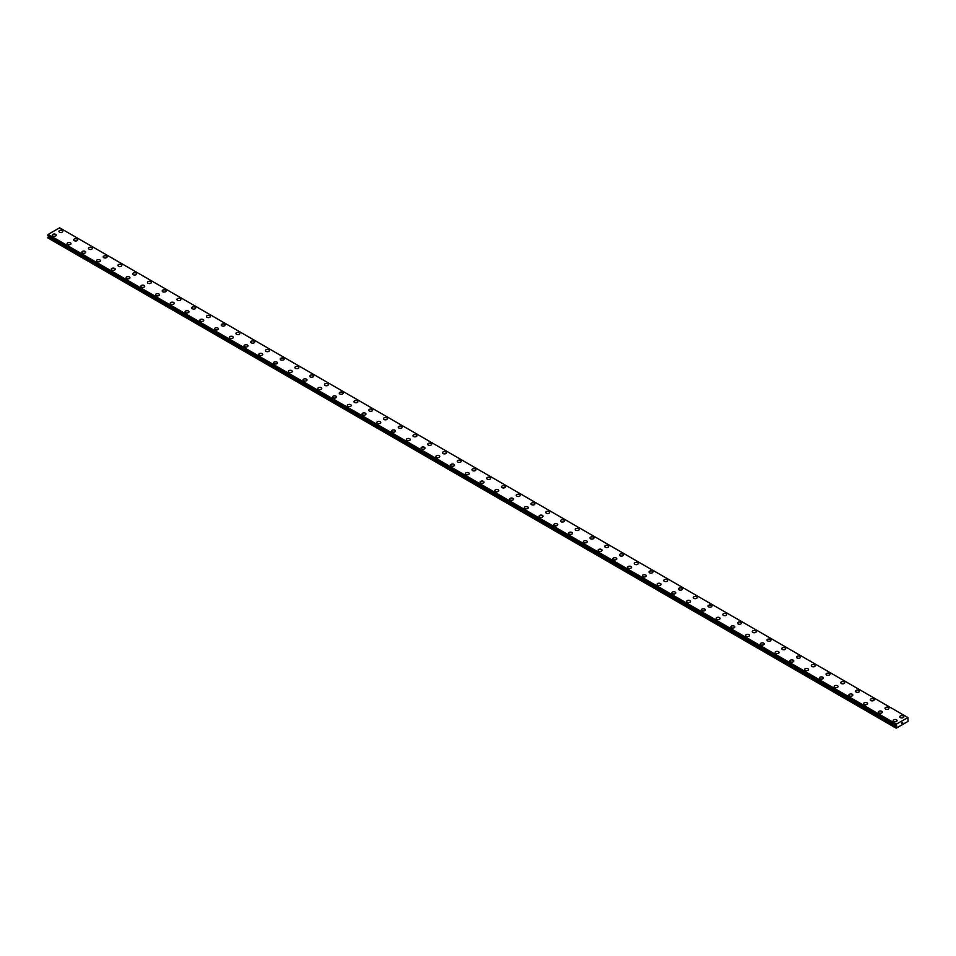 <?xml version="1.0" encoding="UTF-8"?>
<svg xmlns="http://www.w3.org/2000/svg" width="956" height="956" viewBox="0 0 956 956"><rect width="100%" height="100%" fill="white"/><g stroke="black" fill="none" stroke-linecap="round" stroke-linejoin="round"><path stroke-width="1.43" d="M58.937 231.328A1.96 1.123 180 0 1 60.144 230.288A1.96 1.123 180 0 1 62.271 230.527A1.96 1.123 180 0 1 62.845 231.328A1.96 1.123 180 0 1 61.638 232.368A1.96 1.123 180 0 1 59.511 232.129A1.96 1.123 180 0 1 58.937 231.328A1.96 1.123 180 0 1 60.144 230.288A1.96 1.123 180 0 1 62.271 230.527A1.96 1.123 180 0 1 62.845 231.328M73.684 239.848A1.96 1.123 180 0 1 74.891 238.797A1.96 1.123 180 0 1 77.03 239.048A1.96 1.123 180 0 1 77.603 239.848A1.96 1.123 180 0 1 76.396 240.888A1.96 1.123 180 0 1 74.257 240.637A1.96 1.123 180 0 1 73.684 239.848A1.96 1.123 180 0 1 74.891 238.809A1.96 1.123 180 0 1 77.03 239.048A1.96 1.123 180 0 1 77.603 239.848M88.442 248.357A1.96 1.123 180 0 1 89.649 247.317A1.96 1.123 180 0 1 91.776 247.556A1.96 1.123 180 0 1 92.35 248.369A1.96 1.123 180 0 1 91.143 249.408A1.96 1.123 180 0 1 89.016 249.157A1.96 1.123 180 0 1 88.442 248.357A1.96 1.123 180 0 1 89.649 247.317A1.96 1.123 180 0 1 91.776 247.568A1.96 1.123 180 0 1 92.35 248.357M103.188 256.877A1.96 1.123 180 0 1 104.395 255.838A1.96 1.123 180 0 1 106.534 256.077A1.96 1.123 180 0 1 107.108 256.877A1.96 1.123 180 0 1 105.901 257.917A1.96 1.123 180 0 1 103.762 257.678A1.96 1.123 180 0 1 103.188 256.877A1.96 1.123 180 0 1 104.395 255.838A1.96 1.123 180 0 1 106.534 256.077A1.96 1.123 180 0 1 107.108 256.877M117.947 265.398A1.96 1.123 180 0 1 119.153 264.346A1.96 1.123 180 0 1 121.281 264.597A1.96 1.123 180 0 1 121.854 265.398A1.96 1.123 180 0 1 120.647 266.437A1.96 1.123 180 0 1 118.52 266.186A1.96 1.123 180 0 1 117.947 265.398A1.96 1.123 180 0 1 119.153 264.358A1.96 1.123 180 0 1 121.281 264.597A1.96 1.123 180 0 1 121.854 265.398M132.693 273.906A1.96 1.123 180 0 1 133.9 272.866A1.96 1.123 180 0 1 136.039 273.117A1.96 1.123 180 0 1 136.612 273.918A1.96 1.123 180 0 1 135.405 274.958A1.96 1.123 180 0 1 133.266 274.707A1.96 1.123 180 0 1 132.693 273.906A1.96 1.123 180 0 1 133.9 272.866A1.96 1.123 180 0 1 136.039 273.117A1.96 1.123 180 0 1 136.612 273.906M150.785 281.638A1.96 1.123 180 0 1 151.359 282.426A1.96 1.123 180 0 1 150.152 283.466A1.96 1.123 180 0 1 148.025 283.227A1.96 1.123 180 0 1 147.451 282.426A1.96 1.123 180 0 1 148.658 281.387A1.96 1.123 180 0 1 150.785 281.638M147.451 282.426A1.96 1.123 180 0 1 148.658 281.387A1.96 1.123 180 0 1 150.785 281.626A1.96 1.123 180 0 1 151.359 282.426M162.197 290.947A1.96 1.123 180 0 1 163.404 289.895A1.96 1.123 180 0 1 165.543 290.146A1.96 1.123 180 0 1 166.105 290.947A1.96 1.123 180 0 1 164.898 291.986A1.96 1.123 180 0 1 162.771 291.747A1.96 1.123 180 0 1 162.197 290.947A1.96 1.123 180 0 1 163.404 289.907A1.96 1.123 180 0 1 165.543 290.146A1.96 1.123 180 0 1 166.105 290.947M176.956 299.455A1.96 1.123 180 0 1 178.163 298.415A1.96 1.123 180 0 1 180.29 298.666A1.96 1.123 180 0 1 180.863 299.467A1.96 1.123 180 0 1 179.656 300.507A1.96 1.123 180 0 1 177.529 300.256A1.96 1.123 180 0 1 176.956 299.455A1.96 1.123 180 0 1 178.163 298.427A1.96 1.123 180 0 1 180.29 298.666A1.96 1.123 180 0 1 180.863 299.455M191.702 307.987A1.96 1.123 180 0 1 192.909 306.936A1.96 1.123 180 0 1 195.036 307.187A1.96 1.123 180 0 1 195.61 307.987M195.036 307.175A1.96 1.123 180 0 1 195.61 307.975A1.96 1.123 180 0 1 194.403 309.015A1.96 1.123 180 0 1 192.276 308.776A1.96 1.123 180 0 1 191.702 307.975A1.96 1.123 180 0 1 192.909 306.936A1.96 1.123 180 0 1 195.036 307.175M206.46 316.496A1.96 1.123 180 0 1 207.667 315.456A1.96 1.123 180 0 1 209.794 315.695A1.96 1.123 180 0 1 210.368 316.496A1.96 1.123 180 0 1 209.161 317.535A1.96 1.123 180 0 1 207.022 317.296A1.96 1.123 180 0 1 206.46 316.496A1.96 1.123 180 0 1 207.667 315.456A1.96 1.123 180 0 1 209.794 315.695A1.96 1.123 180 0 1 210.368 316.496M221.206 325.016A1.96 1.123 180 0 1 222.413 323.965A1.96 1.123 180 0 1 224.541 324.215A1.96 1.123 180 0 1 225.114 325.016A1.96 1.123 180 0 1 223.907 326.056A1.96 1.123 180 0 1 221.78 325.805A1.96 1.123 180 0 1 221.206 325.016A1.96 1.123 180 0 1 222.413 323.976A1.96 1.123 180 0 1 224.541 324.215A1.96 1.123 180 0 1 225.114 325.016M235.953 333.525A1.96 1.123 180 0 1 237.16 332.485A1.96 1.123 180 0 1 239.299 332.736A1.96 1.123 180 0 1 239.872 333.536A1.96 1.123 180 0 1 238.665 334.576A1.96 1.123 180 0 1 236.526 334.325A1.96 1.123 180 0 1 235.953 333.525A1.96 1.123 180 0 1 237.16 332.485A1.96 1.123 180 0 1 239.299 332.736A1.96 1.123 180 0 1 239.872 333.525M250.711 342.045A1.96 1.123 180 0 1 251.918 341.005A1.96 1.123 180 0 1 254.045 341.244A1.96 1.123 180 0 1 254.619 342.045A1.96 1.123 180 0 1 253.412 343.085A1.96 1.123 180 0 1 251.285 342.846A1.96 1.123 180 0 1 250.711 342.045A1.96 1.123 180 0 1 251.918 341.005A1.96 1.123 180 0 1 254.045 341.256A1.96 1.123 180 0 1 254.619 342.045M265.457 350.565A1.96 1.123 180 0 1 266.664 349.514A1.96 1.123 180 0 1 268.803 349.765A1.96 1.123 180 0 1 269.377 350.565A1.96 1.123 180 0 1 268.17 351.605A1.96 1.123 180 0 1 266.031 351.366A1.96 1.123 180 0 1 265.457 350.565A1.96 1.123 180 0 1 266.664 349.526A1.96 1.123 180 0 1 268.803 349.765A1.96 1.123 180 0 1 269.377 350.565M280.216 359.074A1.96 1.123 180 0 1 281.423 358.034A1.96 1.123 180 0 1 283.55 358.285A1.96 1.123 180 0 1 284.123 359.086A1.96 1.123 180 0 1 282.916 360.125A1.96 1.123 180 0 1 280.789 359.874A1.96 1.123 180 0 1 280.216 359.074A1.96 1.123 180 0 1 281.423 358.046A1.96 1.123 180 0 1 283.55 358.285A1.96 1.123 180 0 1 284.123 359.074M294.962 367.594A1.96 1.123 180 0 1 296.169 366.554A1.96 1.123 180 0 1 298.308 366.793A1.96 1.123 180 0 1 298.881 367.606A1.96 1.123 180 0 1 297.675 368.634A1.96 1.123 180 0 1 295.535 368.395A1.96 1.123 180 0 1 294.962 367.594A1.96 1.123 180 0 1 296.169 366.554A1.96 1.123 180 0 1 298.308 366.805A1.96 1.123 180 0 1 298.881 367.594M309.72 376.114A1.96 1.123 180 0 1 310.927 375.075A1.96 1.123 180 0 1 313.054 375.314A1.96 1.123 180 0 1 313.628 376.114A1.96 1.123 180 0 1 312.421 377.154A1.96 1.123 180 0 1 310.294 376.915A1.96 1.123 180 0 1 309.72 376.114A1.96 1.123 180 0 1 310.927 375.075A1.96 1.123 180 0 1 313.054 375.314A1.96 1.123 180 0 1 313.628 376.114M324.466 384.635A1.96 1.123 180 0 1 325.673 383.583A1.96 1.123 180 0 1 327.812 383.834A1.96 1.123 180 0 1 328.386 384.635A1.96 1.123 180 0 1 327.179 385.674A1.96 1.123 180 0 1 325.04 385.423A1.96 1.123 180 0 1 324.466 384.635A1.96 1.123 180 0 1 325.673 383.595A1.96 1.123 180 0 1 327.812 383.834A1.96 1.123 180 0 1 328.386 384.635M342.559 392.354A1.96 1.123 180 0 1 343.132 393.155A1.96 1.123 180 0 1 341.925 394.195A1.96 1.123 180 0 1 339.798 393.944A1.96 1.123 180 0 1 339.225 393.143A1.96 1.123 180 0 1 340.432 392.103A1.96 1.123 180 0 1 342.559 392.354M339.225 393.143A1.96 1.123 180 0 1 340.432 392.103A1.96 1.123 180 0 1 342.559 392.342A1.96 1.123 180 0 1 343.132 393.143M353.971 401.663A1.96 1.123 180 0 1 355.178 400.624A1.96 1.123 180 0 1 357.317 400.863A1.96 1.123 180 0 1 357.879 401.663A1.96 1.123 180 0 1 356.672 402.703A1.96 1.123 180 0 1 354.545 402.464A1.96 1.123 180 0 1 353.971 401.663A1.96 1.123 180 0 1 355.178 400.624A1.96 1.123 180 0 1 357.317 400.875A1.96 1.123 180 0 1 357.879 401.663M368.729 410.184A1.96 1.123 180 0 1 369.936 409.132A1.96 1.123 180 0 1 372.063 409.383A1.96 1.123 180 0 1 372.637 410.184A1.96 1.123 180 0 1 371.43 411.223A1.96 1.123 180 0 1 369.303 410.984A1.96 1.123 180 0 1 368.729 410.184A1.96 1.123 180 0 1 369.936 409.144A1.96 1.123 180 0 1 372.063 409.383A1.96 1.123 180 0 1 372.637 410.184M383.476 418.704A1.96 1.123 180 0 1 384.682 417.653A1.96 1.123 180 0 1 386.81 417.903A1.96 1.123 180 0 1 387.383 418.704M386.81 417.903A1.96 1.123 180 0 1 387.383 418.692A1.96 1.123 180 0 1 386.176 419.744A1.96 1.123 180 0 1 384.049 419.493A1.96 1.123 180 0 1 383.476 418.692A1.96 1.123 180 0 1 384.682 417.653A1.96 1.123 180 0 1 386.81 417.903M398.234 427.213A1.96 1.123 180 0 1 399.441 426.173A1.96 1.123 180 0 1 401.568 426.412A1.96 1.123 180 0 1 402.141 427.213A1.96 1.123 180 0 1 400.934 428.252A1.96 1.123 180 0 1 398.795 428.013A1.96 1.123 180 0 1 398.234 427.213A1.96 1.123 180 0 1 399.441 426.173A1.96 1.123 180 0 1 401.568 426.424A1.96 1.123 180 0 1 402.141 427.213M412.98 435.733A1.96 1.123 180 0 1 414.187 434.693A1.96 1.123 180 0 1 416.314 434.932A1.96 1.123 180 0 1 416.888 435.733A1.96 1.123 180 0 1 415.681 436.773A1.96 1.123 180 0 1 413.554 436.534A1.96 1.123 180 0 1 412.98 435.733A1.96 1.123 180 0 1 414.187 434.693A1.96 1.123 180 0 1 416.314 434.932A1.96 1.123 180 0 1 416.888 435.733M427.726 444.253A1.96 1.123 180 0 1 428.945 443.202A1.96 1.123 180 0 1 431.072 443.453A1.96 1.123 180 0 1 431.646 444.253A1.96 1.123 180 0 1 430.439 445.293A1.96 1.123 180 0 1 428.3 445.042A1.96 1.123 180 0 1 427.726 444.253A1.96 1.123 180 0 1 428.945 443.214A1.96 1.123 180 0 1 431.072 443.453A1.96 1.123 180 0 1 431.646 444.253M442.485 452.762A1.96 1.123 180 0 1 443.692 451.722A1.96 1.123 180 0 1 445.819 451.961A1.96 1.123 180 0 1 446.392 452.774A1.96 1.123 180 0 1 445.185 453.813A1.96 1.123 180 0 1 443.058 453.562A1.96 1.123 180 0 1 442.485 452.762A1.96 1.123 180 0 1 443.692 451.722A1.96 1.123 180 0 1 445.819 451.973A1.96 1.123 180 0 1 446.392 452.762M457.231 461.282A1.96 1.123 180 0 1 458.438 460.242A1.96 1.123 180 0 1 460.577 460.481A1.96 1.123 180 0 1 461.151 461.282A1.96 1.123 180 0 1 459.944 462.322A1.96 1.123 180 0 1 457.805 462.083A1.96 1.123 180 0 1 457.231 461.282A1.96 1.123 180 0 1 458.438 460.242A1.96 1.123 180 0 1 460.577 460.493A1.96 1.123 180 0 1 461.151 461.282M471.989 469.802A1.96 1.123 180 0 1 473.196 468.751A1.96 1.123 180 0 1 475.323 469.002A1.96 1.123 180 0 1 475.897 469.802A1.96 1.123 180 0 1 474.69 470.842A1.96 1.123 180 0 1 472.563 470.603A1.96 1.123 180 0 1 471.989 469.802A1.96 1.123 180 0 1 473.196 468.763A1.96 1.123 180 0 1 475.323 469.002A1.96 1.123 180 0 1 475.897 469.802M486.735 478.311A1.96 1.123 180 0 1 487.942 477.271A1.96 1.123 180 0 1 490.081 477.522A1.96 1.123 180 0 1 490.655 478.323A1.96 1.123 180 0 1 489.448 479.362A1.96 1.123 180 0 1 487.309 479.111A1.96 1.123 180 0 1 486.735 478.311A1.96 1.123 180 0 1 487.942 477.271A1.96 1.123 180 0 1 490.081 477.522A1.96 1.123 180 0 1 490.655 478.311M504.828 486.042A1.96 1.123 180 0 1 505.401 486.831A1.96 1.123 180 0 1 504.194 487.871A1.96 1.123 180 0 1 502.067 487.632A1.96 1.123 180 0 1 501.494 486.831A1.96 1.123 180 0 1 502.701 485.791A1.96 1.123 180 0 1 504.828 486.042M501.494 486.831A1.96 1.123 180 0 1 502.701 485.791A1.96 1.123 180 0 1 504.828 486.03A1.96 1.123 180 0 1 505.401 486.831M516.24 495.351A1.96 1.123 180 0 1 517.447 494.312A1.96 1.123 180 0 1 519.586 494.551A1.96 1.123 180 0 1 520.16 495.351A1.96 1.123 180 0 1 518.953 496.391A1.96 1.123 180 0 1 516.814 496.152A1.96 1.123 180 0 1 516.24 495.351A1.96 1.123 180 0 1 517.447 494.312A1.96 1.123 180 0 1 519.586 494.551A1.96 1.123 180 0 1 520.16 495.351M530.998 503.872A1.96 1.123 180 0 1 532.205 502.82A1.96 1.123 180 0 1 534.332 503.071A1.96 1.123 180 0 1 534.906 503.872A1.96 1.123 180 0 1 533.699 504.911A1.96 1.123 180 0 1 531.572 504.66A1.96 1.123 180 0 1 530.998 503.872A1.96 1.123 180 0 1 532.205 502.832A1.96 1.123 180 0 1 534.332 503.071A1.96 1.123 180 0 1 534.906 503.872M545.745 512.392A1.96 1.123 180 0 1 546.952 511.341A1.96 1.123 180 0 1 549.091 511.591A1.96 1.123 180 0 1 549.664 512.392M549.091 511.58A1.96 1.123 180 0 1 549.664 512.38A1.96 1.123 180 0 1 548.445 513.432A1.96 1.123 180 0 1 546.318 513.181A1.96 1.123 180 0 1 545.745 512.38A1.96 1.123 180 0 1 546.952 511.341A1.96 1.123 180 0 1 549.091 511.58M560.503 520.9A1.96 1.123 180 0 1 561.71 519.861A1.96 1.123 180 0 1 563.837 520.1A1.96 1.123 180 0 1 564.41 520.9A1.96 1.123 180 0 1 563.204 521.94A1.96 1.123 180 0 1 561.076 521.701A1.96 1.123 180 0 1 560.503 520.9A1.96 1.123 180 0 1 561.71 519.861A1.96 1.123 180 0 1 563.837 520.1A1.96 1.123 180 0 1 564.41 520.9M575.249 529.421A1.96 1.123 180 0 1 576.456 528.369A1.96 1.123 180 0 1 578.583 528.62A1.96 1.123 180 0 1 579.157 529.421A1.96 1.123 180 0 1 577.95 530.461A1.96 1.123 180 0 1 575.823 530.21A1.96 1.123 180 0 1 575.249 529.421A1.96 1.123 180 0 1 576.456 528.381A1.96 1.123 180 0 1 578.583 528.62A1.96 1.123 180 0 1 579.157 529.421M590.007 537.929A1.96 1.123 180 0 1 591.214 536.89A1.96 1.123 180 0 1 593.341 537.141A1.96 1.123 180 0 1 593.915 537.941A1.96 1.123 180 0 1 592.708 538.981A1.96 1.123 180 0 1 590.569 538.73A1.96 1.123 180 0 1 590.007 537.929A1.96 1.123 180 0 1 591.214 536.89A1.96 1.123 180 0 1 593.341 537.141A1.96 1.123 180 0 1 593.915 537.929M604.754 546.45A1.96 1.123 180 0 1 605.961 545.41A1.96 1.123 180 0 1 608.088 545.649A1.96 1.123 180 0 1 608.661 546.45A1.96 1.123 180 0 1 607.454 547.489A1.96 1.123 180 0 1 605.327 547.25A1.96 1.123 180 0 1 604.754 546.45A1.96 1.123 180 0 1 605.961 545.41A1.96 1.123 180 0 1 608.088 545.661A1.96 1.123 180 0 1 608.661 546.45M619.5 554.97A1.96 1.123 180 0 1 620.719 553.918A1.96 1.123 180 0 1 622.846 554.169A1.96 1.123 180 0 1 623.42 554.97A1.96 1.123 180 0 1 622.213 556.01A1.96 1.123 180 0 1 620.074 555.771A1.96 1.123 180 0 1 619.5 554.97A1.96 1.123 180 0 1 620.719 553.93A1.96 1.123 180 0 1 622.846 554.169A1.96 1.123 180 0 1 623.42 554.97M634.258 563.478A1.96 1.123 180 0 1 635.465 562.439A1.96 1.123 180 0 1 637.592 562.69A1.96 1.123 180 0 1 638.166 563.49A1.96 1.123 180 0 1 636.959 564.53A1.96 1.123 180 0 1 634.832 564.279A1.96 1.123 180 0 1 634.258 563.478A1.96 1.123 180 0 1 635.465 562.451A1.96 1.123 180 0 1 637.592 562.69A1.96 1.123 180 0 1 638.166 563.478M649.005 571.999A1.96 1.123 180 0 1 650.211 570.959A1.96 1.123 180 0 1 652.351 571.198A1.96 1.123 180 0 1 652.924 572.011A1.96 1.123 180 0 1 651.717 573.05A1.96 1.123 180 0 1 649.578 572.799A1.96 1.123 180 0 1 649.005 571.999A1.96 1.123 180 0 1 650.211 570.959A1.96 1.123 180 0 1 652.351 571.21A1.96 1.123 180 0 1 652.924 571.999M663.763 580.519A1.96 1.123 180 0 1 664.97 579.479A1.96 1.123 180 0 1 667.097 579.718A1.96 1.123 180 0 1 667.67 580.519A1.96 1.123 180 0 1 666.463 581.559A1.96 1.123 180 0 1 664.336 581.32A1.96 1.123 180 0 1 663.763 580.519A1.96 1.123 180 0 1 664.97 579.479A1.96 1.123 180 0 1 667.097 579.718A1.96 1.123 180 0 1 667.67 580.519M678.509 589.039A1.96 1.123 180 0 1 679.716 587.988A1.96 1.123 180 0 1 681.855 588.239A1.96 1.123 180 0 1 682.429 589.039A1.96 1.123 180 0 1 681.222 590.079A1.96 1.123 180 0 1 679.083 589.828A1.96 1.123 180 0 1 678.509 589.039A1.96 1.123 180 0 1 679.716 588A1.96 1.123 180 0 1 681.855 588.239A1.96 1.123 180 0 1 682.429 589.039M693.267 597.548A1.96 1.123 180 0 1 694.474 596.508A1.96 1.123 180 0 1 696.601 596.759A1.96 1.123 180 0 1 697.175 597.56A1.96 1.123 180 0 1 695.968 598.599A1.96 1.123 180 0 1 693.841 598.348A1.96 1.123 180 0 1 693.267 597.548A1.96 1.123 180 0 1 694.474 596.508A1.96 1.123 180 0 1 696.601 596.759A1.96 1.123 180 0 1 697.175 597.548M708.014 606.068A1.96 1.123 180 0 1 709.221 605.029A1.96 1.123 180 0 1 711.36 605.268A1.96 1.123 180 0 1 711.933 606.068A1.96 1.123 180 0 1 710.726 607.108A1.96 1.123 180 0 1 708.587 606.869A1.96 1.123 180 0 1 708.014 606.068A1.96 1.123 180 0 1 709.221 605.029A1.96 1.123 180 0 1 711.36 605.279A1.96 1.123 180 0 1 711.933 606.068M722.772 614.588A1.96 1.123 180 0 1 723.979 613.537A1.96 1.123 180 0 1 726.106 613.788A1.96 1.123 180 0 1 726.68 614.588A1.96 1.123 180 0 1 725.473 615.628A1.96 1.123 180 0 1 723.345 615.389A1.96 1.123 180 0 1 722.772 614.588A1.96 1.123 180 0 1 723.979 613.549A1.96 1.123 180 0 1 726.106 613.788A1.96 1.123 180 0 1 726.68 614.588M737.518 623.109A1.96 1.123 180 0 1 738.725 622.069A1.96 1.123 180 0 1 740.864 622.308A1.96 1.123 180 0 1 741.438 623.109M740.864 622.308A1.96 1.123 180 0 1 741.438 623.097A1.96 1.123 180 0 1 740.219 624.149A1.96 1.123 180 0 1 738.092 623.898A1.96 1.123 180 0 1 737.518 623.097A1.96 1.123 180 0 1 738.725 622.057A1.96 1.123 180 0 1 740.864 622.308M752.276 631.617A1.96 1.123 180 0 1 753.483 630.578A1.96 1.123 180 0 1 755.61 630.817A1.96 1.123 180 0 1 756.184 631.629A1.96 1.123 180 0 1 754.977 632.657A1.96 1.123 180 0 1 752.85 632.418A1.96 1.123 180 0 1 752.276 631.617A1.96 1.123 180 0 1 753.483 630.578A1.96 1.123 180 0 1 755.61 630.829A1.96 1.123 180 0 1 756.184 631.617M767.023 640.138A1.96 1.123 180 0 1 768.23 639.098A1.96 1.123 180 0 1 770.357 639.337A1.96 1.123 180 0 1 770.93 640.138A1.96 1.123 180 0 1 769.723 641.177A1.96 1.123 180 0 1 767.596 640.938A1.96 1.123 180 0 1 767.023 640.138A1.96 1.123 180 0 1 768.23 639.098A1.96 1.123 180 0 1 770.357 639.337A1.96 1.123 180 0 1 770.93 640.138M781.781 648.658A1.96 1.123 180 0 1 782.988 647.606A1.96 1.123 180 0 1 785.115 647.857A1.96 1.123 180 0 1 785.689 648.658A1.96 1.123 180 0 1 784.482 649.698A1.96 1.123 180 0 1 782.343 649.447A1.96 1.123 180 0 1 781.781 648.658A1.96 1.123 180 0 1 782.988 647.618A1.96 1.123 180 0 1 785.115 647.857A1.96 1.123 180 0 1 785.689 648.658M796.527 657.166A1.96 1.123 180 0 1 797.734 656.127A1.96 1.123 180 0 1 799.861 656.366A1.96 1.123 180 0 1 800.435 657.178A1.96 1.123 180 0 1 799.228 658.218A1.96 1.123 180 0 1 797.101 657.967A1.96 1.123 180 0 1 796.527 657.166A1.96 1.123 180 0 1 797.734 656.127A1.96 1.123 180 0 1 799.861 656.378A1.96 1.123 180 0 1 800.435 657.166M811.274 665.687A1.96 1.123 180 0 1 812.492 664.647A1.96 1.123 180 0 1 814.62 664.886A1.96 1.123 180 0 1 815.193 665.687A1.96 1.123 180 0 1 813.986 666.726A1.96 1.123 180 0 1 811.847 666.487A1.96 1.123 180 0 1 811.274 665.687A1.96 1.123 180 0 1 812.492 664.647A1.96 1.123 180 0 1 814.62 664.898A1.96 1.123 180 0 1 815.193 665.687M826.032 674.207A1.96 1.123 180 0 1 827.239 673.155A1.96 1.123 180 0 1 829.366 673.406A1.96 1.123 180 0 1 829.939 674.207A1.96 1.123 180 0 1 828.733 675.247A1.96 1.123 180 0 1 826.605 675.008A1.96 1.123 180 0 1 826.032 674.207A1.96 1.123 180 0 1 827.239 673.167A1.96 1.123 180 0 1 829.366 673.406A1.96 1.123 180 0 1 829.939 674.207M840.778 682.715A1.96 1.123 180 0 1 841.985 681.676A1.96 1.123 180 0 1 844.124 681.927A1.96 1.123 180 0 1 844.698 682.727A1.96 1.123 180 0 1 843.491 683.767A1.96 1.123 180 0 1 841.352 683.516A1.96 1.123 180 0 1 840.778 682.715A1.96 1.123 180 0 1 841.985 681.676A1.96 1.123 180 0 1 844.124 681.927A1.96 1.123 180 0 1 844.698 682.715M858.87 690.447A1.96 1.123 180 0 1 859.444 691.248A1.96 1.123 180 0 1 858.237 692.275A1.96 1.123 180 0 1 856.11 692.036A1.96 1.123 180 0 1 855.536 691.236A1.96 1.123 180 0 1 856.743 690.196A1.96 1.123 180 0 1 858.87 690.447M855.536 691.236A1.96 1.123 180 0 1 856.743 690.196A1.96 1.123 180 0 1 858.87 690.435A1.96 1.123 180 0 1 859.444 691.236M870.283 699.756A1.96 1.123 180 0 1 871.49 698.717A1.96 1.123 180 0 1 873.629 698.956A1.96 1.123 180 0 1 874.202 699.756A1.96 1.123 180 0 1 872.995 700.796A1.96 1.123 180 0 1 870.856 700.557A1.96 1.123 180 0 1 870.283 699.756A1.96 1.123 180 0 1 871.49 698.717A1.96 1.123 180 0 1 873.629 698.956A1.96 1.123 180 0 1 874.202 699.756M885.041 708.277A1.96 1.123 180 0 1 886.248 707.225A1.96 1.123 180 0 1 888.375 707.476A1.96 1.123 180 0 1 888.949 708.277A1.96 1.123 180 0 1 887.742 709.316A1.96 1.123 180 0 1 885.615 709.065A1.96 1.123 180 0 1 885.041 708.277A1.96 1.123 180 0 1 886.248 707.237A1.96 1.123 180 0 1 888.375 707.476A1.96 1.123 180 0 1 888.949 708.277M899.787 716.797A1.96 1.123 180 0 1 900.994 715.745A1.96 1.123 180 0 1 903.133 715.996A1.96 1.123 180 0 1 903.707 716.797M903.133 715.984A1.96 1.123 180 0 1 903.707 716.785A1.96 1.123 180 0 1 902.5 717.837A1.96 1.123 180 0 1 900.361 717.586A1.96 1.123 180 0 1 899.787 716.785A1.96 1.123 180 0 1 900.994 715.745A1.96 1.123 180 0 1 903.133 715.984M52.293 235.164A1.96 1.123 180 0 1 53.5 234.112A1.96 1.123 180 0 1 55.639 234.363A1.96 1.123 180 0 1 56.213 235.164A1.96 1.123 180 0 1 55.006 236.204A1.96 1.123 180 0 1 52.867 235.953A1.96 1.123 180 0 1 52.293 235.164A1.96 1.123 180 0 1 53.5 234.124A1.96 1.123 180 0 1 55.639 234.363A1.96 1.123 180 0 1 56.213 235.164M67.051 243.672A1.96 1.123 180 0 1 68.258 242.633A1.96 1.123 180 0 1 70.386 242.872A1.96 1.123 180 0 1 70.959 243.684A1.96 1.123 180 0 1 69.752 244.724A1.96 1.123 180 0 1 67.625 244.473A1.96 1.123 180 0 1 67.051 243.672A1.96 1.123 180 0 1 68.258 242.633A1.96 1.123 180 0 1 70.386 242.884A1.96 1.123 180 0 1 70.959 243.672M81.798 252.193A1.96 1.123 180 0 1 83.005 251.153A1.96 1.123 180 0 1 85.144 251.392A1.96 1.123 180 0 1 85.717 252.193A1.96 1.123 180 0 1 84.51 253.232A1.96 1.123 180 0 1 82.371 252.993A1.96 1.123 180 0 1 81.798 252.193A1.96 1.123 180 0 1 83.005 251.153A1.96 1.123 180 0 1 85.144 251.392A1.96 1.123 180 0 1 85.717 252.193M96.556 260.713A1.96 1.123 180 0 1 97.763 259.662A1.96 1.123 180 0 1 99.89 259.913A1.96 1.123 180 0 1 100.464 260.713A1.96 1.123 180 0 1 99.257 261.753A1.96 1.123 180 0 1 97.13 261.502A1.96 1.123 180 0 1 96.556 260.713A1.96 1.123 180 0 1 97.763 259.674A1.96 1.123 180 0 1 99.89 259.913A1.96 1.123 180 0 1 100.464 260.713M111.302 269.222A1.96 1.123 180 0 1 112.509 268.182A1.96 1.123 180 0 1 114.648 268.433A1.96 1.123 180 0 1 115.222 269.234A1.96 1.123 180 0 1 114.015 270.273A1.96 1.123 180 0 1 111.876 270.022A1.96 1.123 180 0 1 111.302 269.222A1.96 1.123 180 0 1 112.509 268.182A1.96 1.123 180 0 1 114.648 268.433A1.96 1.123 180 0 1 115.222 269.222M126.061 277.742A1.96 1.123 180 0 1 127.268 276.702A1.96 1.123 180 0 1 129.395 276.941A1.96 1.123 180 0 1 129.968 277.742A1.96 1.123 180 0 1 128.761 278.782A1.96 1.123 180 0 1 126.634 278.543A1.96 1.123 180 0 1 126.061 277.742A1.96 1.123 180 0 1 127.268 276.702A1.96 1.123 180 0 1 129.395 276.953A1.96 1.123 180 0 1 129.968 277.742M140.807 286.262A1.96 1.123 180 0 1 142.014 285.211A1.96 1.123 180 0 1 144.153 285.462A1.96 1.123 180 0 1 144.726 286.262A1.96 1.123 180 0 1 143.508 287.302A1.96 1.123 180 0 1 141.38 287.063A1.96 1.123 180 0 1 140.807 286.262A1.96 1.123 180 0 1 142.014 285.223A1.96 1.123 180 0 1 144.153 285.462A1.96 1.123 180 0 1 144.726 286.262M155.565 294.783A1.96 1.123 180 0 1 156.772 293.743A1.96 1.123 180 0 1 158.899 293.982A1.96 1.123 180 0 1 159.473 294.783M158.899 293.982A1.96 1.123 180 0 1 159.473 294.771A1.96 1.123 180 0 1 158.266 295.822A1.96 1.123 180 0 1 156.139 295.571A1.96 1.123 180 0 1 155.565 294.771A1.96 1.123 180 0 1 156.772 293.731A1.96 1.123 180 0 1 158.899 293.982M170.311 303.291A1.96 1.123 180 0 1 171.518 302.251A1.96 1.123 180 0 1 173.657 302.49A1.96 1.123 180 0 1 174.219 303.303A1.96 1.123 180 0 1 173.012 304.343A1.96 1.123 180 0 1 170.885 304.092A1.96 1.123 180 0 1 170.311 303.291A1.96 1.123 180 0 1 171.518 302.251A1.96 1.123 180 0 1 173.657 302.502A1.96 1.123 180 0 1 174.219 303.291M185.07 311.811A1.96 1.123 180 0 1 186.277 310.772A1.96 1.123 180 0 1 188.404 311.011A1.96 1.123 180 0 1 188.977 311.811A1.96 1.123 180 0 1 187.77 312.851A1.96 1.123 180 0 1 185.643 312.612A1.96 1.123 180 0 1 185.07 311.811A1.96 1.123 180 0 1 186.277 310.772A1.96 1.123 180 0 1 188.404 311.011A1.96 1.123 180 0 1 188.977 311.811M199.816 320.332A1.96 1.123 180 0 1 201.023 319.28A1.96 1.123 180 0 1 203.15 319.531A1.96 1.123 180 0 1 203.724 320.332A1.96 1.123 180 0 1 202.517 321.371A1.96 1.123 180 0 1 200.39 321.12A1.96 1.123 180 0 1 199.816 320.332A1.96 1.123 180 0 1 201.023 319.292A1.96 1.123 180 0 1 203.15 319.531A1.96 1.123 180 0 1 203.724 320.332M214.562 328.84A1.96 1.123 180 0 1 215.781 327.8A1.96 1.123 180 0 1 217.908 328.051A1.96 1.123 180 0 1 218.482 328.852A1.96 1.123 180 0 1 217.275 329.892A1.96 1.123 180 0 1 215.136 329.641A1.96 1.123 180 0 1 214.562 328.84A1.96 1.123 180 0 1 215.781 327.8A1.96 1.123 180 0 1 217.908 328.051A1.96 1.123 180 0 1 218.482 328.84M229.321 337.36A1.96 1.123 180 0 1 230.527 336.321A1.96 1.123 180 0 1 232.655 336.56A1.96 1.123 180 0 1 233.228 337.36A1.96 1.123 180 0 1 232.021 338.4A1.96 1.123 180 0 1 229.894 338.161A1.96 1.123 180 0 1 229.321 337.36A1.96 1.123 180 0 1 230.527 336.321A1.96 1.123 180 0 1 232.655 336.572A1.96 1.123 180 0 1 233.228 337.36M244.067 345.881A1.96 1.123 180 0 1 245.274 344.829A1.96 1.123 180 0 1 247.413 345.08A1.96 1.123 180 0 1 247.986 345.881A1.96 1.123 180 0 1 246.779 346.92A1.96 1.123 180 0 1 244.64 346.681A1.96 1.123 180 0 1 244.067 345.881A1.96 1.123 180 0 1 245.274 344.841A1.96 1.123 180 0 1 247.413 345.08A1.96 1.123 180 0 1 247.986 345.881M258.825 354.389A1.96 1.123 180 0 1 260.032 353.35A1.96 1.123 180 0 1 262.159 353.601A1.96 1.123 180 0 1 262.733 354.401A1.96 1.123 180 0 1 261.526 355.441A1.96 1.123 180 0 1 259.399 355.19A1.96 1.123 180 0 1 258.825 354.389A1.96 1.123 180 0 1 260.032 353.361A1.96 1.123 180 0 1 262.159 353.601A1.96 1.123 180 0 1 262.733 354.389M276.917 362.121A1.96 1.123 180 0 1 277.491 362.921A1.96 1.123 180 0 1 276.284 363.949A1.96 1.123 180 0 1 274.145 363.71A1.96 1.123 180 0 1 273.571 362.91A1.96 1.123 180 0 1 274.778 361.87A1.96 1.123 180 0 1 276.917 362.121M273.571 362.91A1.96 1.123 180 0 1 274.778 361.87A1.96 1.123 180 0 1 276.917 362.109A1.96 1.123 180 0 1 277.491 362.91M288.33 371.43A1.96 1.123 180 0 1 289.537 370.39A1.96 1.123 180 0 1 291.664 370.629A1.96 1.123 180 0 1 292.237 371.43A1.96 1.123 180 0 1 291.03 372.47A1.96 1.123 180 0 1 288.903 372.231A1.96 1.123 180 0 1 288.33 371.43A1.96 1.123 180 0 1 289.537 370.39A1.96 1.123 180 0 1 291.664 370.629A1.96 1.123 180 0 1 292.237 371.43M303.076 379.95A1.96 1.123 180 0 1 304.283 378.899A1.96 1.123 180 0 1 306.422 379.15A1.96 1.123 180 0 1 306.995 379.95A1.96 1.123 180 0 1 305.789 380.99A1.96 1.123 180 0 1 303.649 380.739A1.96 1.123 180 0 1 303.076 379.95A1.96 1.123 180 0 1 304.283 378.911A1.96 1.123 180 0 1 306.422 379.15A1.96 1.123 180 0 1 306.995 379.95M317.834 388.471A1.96 1.123 180 0 1 319.041 387.419A1.96 1.123 180 0 1 321.168 387.67A1.96 1.123 180 0 1 321.742 388.471M321.168 387.658A1.96 1.123 180 0 1 321.742 388.459A1.96 1.123 180 0 1 320.535 389.51A1.96 1.123 180 0 1 318.408 389.259A1.96 1.123 180 0 1 317.834 388.459A1.96 1.123 180 0 1 319.041 387.419A1.96 1.123 180 0 1 321.168 387.658M332.58 396.979A1.96 1.123 180 0 1 333.787 395.939A1.96 1.123 180 0 1 335.926 396.178A1.96 1.123 180 0 1 336.5 396.979A1.96 1.123 180 0 1 335.281 398.019A1.96 1.123 180 0 1 333.154 397.78A1.96 1.123 180 0 1 332.58 396.979A1.96 1.123 180 0 1 333.787 395.939A1.96 1.123 180 0 1 335.926 396.19A1.96 1.123 180 0 1 336.5 396.979M347.339 405.499A1.96 1.123 180 0 1 348.546 404.448A1.96 1.123 180 0 1 350.673 404.699A1.96 1.123 180 0 1 351.246 405.499A1.96 1.123 180 0 1 350.039 406.539A1.96 1.123 180 0 1 347.912 406.3A1.96 1.123 180 0 1 347.339 405.499A1.96 1.123 180 0 1 348.546 404.46A1.96 1.123 180 0 1 350.673 404.699A1.96 1.123 180 0 1 351.246 405.499M362.085 414.008A1.96 1.123 180 0 1 363.292 412.968A1.96 1.123 180 0 1 365.431 413.219A1.96 1.123 180 0 1 365.993 414.02A1.96 1.123 180 0 1 364.786 415.059A1.96 1.123 180 0 1 362.659 414.808A1.96 1.123 180 0 1 362.085 414.008A1.96 1.123 180 0 1 363.292 412.968A1.96 1.123 180 0 1 365.431 413.219A1.96 1.123 180 0 1 365.993 414.008M376.843 422.528A1.96 1.123 180 0 1 378.05 421.488A1.96 1.123 180 0 1 380.177 421.727A1.96 1.123 180 0 1 380.751 422.54A1.96 1.123 180 0 1 379.544 423.568A1.96 1.123 180 0 1 377.417 423.329A1.96 1.123 180 0 1 376.843 422.528A1.96 1.123 180 0 1 378.05 421.488A1.96 1.123 180 0 1 380.177 421.739A1.96 1.123 180 0 1 380.751 422.528M391.59 431.048A1.96 1.123 180 0 1 392.796 430.009A1.96 1.123 180 0 1 394.924 430.248A1.96 1.123 180 0 1 395.497 431.048A1.96 1.123 180 0 1 394.29 432.088A1.96 1.123 180 0 1 392.163 431.849A1.96 1.123 180 0 1 391.59 431.048A1.96 1.123 180 0 1 392.796 430.009A1.96 1.123 180 0 1 394.924 430.248A1.96 1.123 180 0 1 395.497 431.048M406.336 439.569A1.96 1.123 180 0 1 407.555 438.517A1.96 1.123 180 0 1 409.682 438.768A1.96 1.123 180 0 1 410.255 439.569A1.96 1.123 180 0 1 409.049 440.608A1.96 1.123 180 0 1 406.909 440.358A1.96 1.123 180 0 1 406.336 439.569A1.96 1.123 180 0 1 407.555 438.529A1.96 1.123 180 0 1 409.682 438.768A1.96 1.123 180 0 1 410.255 439.569M421.094 448.077A1.96 1.123 180 0 1 422.301 447.038A1.96 1.123 180 0 1 424.428 447.277A1.96 1.123 180 0 1 425.002 448.089A1.96 1.123 180 0 1 423.795 449.129A1.96 1.123 180 0 1 421.668 448.878A1.96 1.123 180 0 1 421.094 448.077A1.96 1.123 180 0 1 422.301 447.038A1.96 1.123 180 0 1 424.428 447.289A1.96 1.123 180 0 1 425.002 448.077M439.186 455.809A1.96 1.123 180 0 1 439.76 456.598A1.96 1.123 180 0 1 438.553 457.637A1.96 1.123 180 0 1 436.414 457.398A1.96 1.123 180 0 1 435.84 456.598A1.96 1.123 180 0 1 437.047 455.558A1.96 1.123 180 0 1 439.186 455.809M435.84 456.598A1.96 1.123 180 0 1 437.047 455.558A1.96 1.123 180 0 1 439.186 455.797A1.96 1.123 180 0 1 439.76 456.598M450.599 465.118A1.96 1.123 180 0 1 451.806 464.066A1.96 1.123 180 0 1 453.933 464.317A1.96 1.123 180 0 1 454.506 465.118A1.96 1.123 180 0 1 453.299 466.158A1.96 1.123 180 0 1 451.172 465.919A1.96 1.123 180 0 1 450.599 465.118A1.96 1.123 180 0 1 451.806 464.078A1.96 1.123 180 0 1 453.933 464.317A1.96 1.123 180 0 1 454.506 465.118M465.345 473.626A1.96 1.123 180 0 1 466.552 472.587A1.96 1.123 180 0 1 468.691 472.838A1.96 1.123 180 0 1 469.265 473.638A1.96 1.123 180 0 1 468.058 474.678A1.96 1.123 180 0 1 465.919 474.427A1.96 1.123 180 0 1 465.345 473.626A1.96 1.123 180 0 1 466.552 472.587A1.96 1.123 180 0 1 468.691 472.838A1.96 1.123 180 0 1 469.265 473.626M480.103 482.147A1.96 1.123 180 0 1 481.31 481.107A1.96 1.123 180 0 1 483.437 481.346A1.96 1.123 180 0 1 484.011 482.147A1.96 1.123 180 0 1 482.804 483.186A1.96 1.123 180 0 1 480.677 482.947A1.96 1.123 180 0 1 480.103 482.147A1.96 1.123 180 0 1 481.31 481.107A1.96 1.123 180 0 1 483.437 481.358A1.96 1.123 180 0 1 484.011 482.147M494.85 490.667A1.96 1.123 180 0 1 496.056 489.627A1.96 1.123 180 0 1 498.195 489.866A1.96 1.123 180 0 1 498.769 490.667A1.96 1.123 180 0 1 497.562 491.707A1.96 1.123 180 0 1 495.423 491.468A1.96 1.123 180 0 1 494.85 490.667A1.96 1.123 180 0 1 496.056 489.627A1.96 1.123 180 0 1 498.195 489.866A1.96 1.123 180 0 1 498.769 490.667M509.608 499.187A1.96 1.123 180 0 1 510.815 498.136A1.96 1.123 180 0 1 512.942 498.387A1.96 1.123 180 0 1 513.515 499.187A1.96 1.123 180 0 1 512.308 500.227A1.96 1.123 180 0 1 510.181 499.976A1.96 1.123 180 0 1 509.608 499.187A1.96 1.123 180 0 1 510.815 498.148A1.96 1.123 180 0 1 512.942 498.387A1.96 1.123 180 0 1 513.515 499.187M524.354 507.696A1.96 1.123 180 0 1 525.561 506.656A1.96 1.123 180 0 1 527.7 506.895A1.96 1.123 180 0 1 528.274 507.708A1.96 1.123 180 0 1 527.055 508.747A1.96 1.123 180 0 1 524.928 508.496A1.96 1.123 180 0 1 524.354 507.696A1.96 1.123 180 0 1 525.561 506.656A1.96 1.123 180 0 1 527.7 506.907A1.96 1.123 180 0 1 528.274 507.696M539.112 516.216A1.96 1.123 180 0 1 540.319 515.176A1.96 1.123 180 0 1 542.446 515.415A1.96 1.123 180 0 1 543.02 516.216A1.96 1.123 180 0 1 541.813 517.256A1.96 1.123 180 0 1 539.686 517.017A1.96 1.123 180 0 1 539.112 516.216A1.96 1.123 180 0 1 540.319 515.176A1.96 1.123 180 0 1 542.446 515.415A1.96 1.123 180 0 1 543.02 516.216M553.859 524.736A1.96 1.123 180 0 1 555.066 523.685A1.96 1.123 180 0 1 557.205 523.936A1.96 1.123 180 0 1 557.766 524.736A1.96 1.123 180 0 1 556.559 525.776A1.96 1.123 180 0 1 554.432 525.525A1.96 1.123 180 0 1 553.859 524.736A1.96 1.123 180 0 1 555.066 523.697A1.96 1.123 180 0 1 557.205 523.936A1.96 1.123 180 0 1 557.766 524.736M568.617 533.245A1.96 1.123 180 0 1 569.824 532.205A1.96 1.123 180 0 1 571.951 532.456A1.96 1.123 180 0 1 572.525 533.257A1.96 1.123 180 0 1 571.318 534.296A1.96 1.123 180 0 1 569.19 534.045A1.96 1.123 180 0 1 568.617 533.245A1.96 1.123 180 0 1 569.824 532.205A1.96 1.123 180 0 1 571.951 532.456A1.96 1.123 180 0 1 572.525 533.245M583.363 541.765A1.96 1.123 180 0 1 584.57 540.726A1.96 1.123 180 0 1 586.697 540.965A1.96 1.123 180 0 1 587.271 541.765A1.96 1.123 180 0 1 586.064 542.805A1.96 1.123 180 0 1 583.937 542.566A1.96 1.123 180 0 1 583.363 541.765A1.96 1.123 180 0 1 584.57 540.726A1.96 1.123 180 0 1 586.697 540.976A1.96 1.123 180 0 1 587.271 541.765M598.121 550.286A1.96 1.123 180 0 1 599.328 549.234A1.96 1.123 180 0 1 601.455 549.485A1.96 1.123 180 0 1 602.029 550.286A1.96 1.123 180 0 1 600.822 551.325A1.96 1.123 180 0 1 598.683 551.086A1.96 1.123 180 0 1 598.121 550.286A1.96 1.123 180 0 1 599.328 549.246A1.96 1.123 180 0 1 601.455 549.485A1.96 1.123 180 0 1 602.029 550.286M612.868 558.806A1.96 1.123 180 0 1 614.075 557.754A1.96 1.123 180 0 1 616.202 558.005A1.96 1.123 180 0 1 616.775 558.806A1.96 1.123 180 0 1 615.568 559.846A1.96 1.123 180 0 1 613.441 559.595A1.96 1.123 180 0 1 612.868 558.806A1.96 1.123 180 0 1 614.075 557.766A1.96 1.123 180 0 1 616.202 558.005A1.96 1.123 180 0 1 616.775 558.806M630.96 566.526A1.96 1.123 180 0 1 631.534 567.326A1.96 1.123 180 0 1 630.327 568.366A1.96 1.123 180 0 1 628.188 568.115A1.96 1.123 180 0 1 627.614 567.314A1.96 1.123 180 0 1 628.821 566.275A1.96 1.123 180 0 1 630.96 566.526M627.614 567.314A1.96 1.123 180 0 1 628.821 566.275A1.96 1.123 180 0 1 630.96 566.514A1.96 1.123 180 0 1 631.534 567.314M642.372 575.835A1.96 1.123 180 0 1 643.579 574.795A1.96 1.123 180 0 1 645.706 575.034A1.96 1.123 180 0 1 646.28 575.835A1.96 1.123 180 0 1 645.073 576.874A1.96 1.123 180 0 1 642.946 576.635A1.96 1.123 180 0 1 642.372 575.835A1.96 1.123 180 0 1 643.579 574.795A1.96 1.123 180 0 1 645.706 575.034A1.96 1.123 180 0 1 646.28 575.835M657.119 584.355A1.96 1.123 180 0 1 658.326 583.303A1.96 1.123 180 0 1 660.465 583.554A1.96 1.123 180 0 1 661.038 584.355A1.96 1.123 180 0 1 659.831 585.395A1.96 1.123 180 0 1 657.692 585.144A1.96 1.123 180 0 1 657.119 584.355A1.96 1.123 180 0 1 658.326 583.315A1.96 1.123 180 0 1 660.465 583.554A1.96 1.123 180 0 1 661.038 584.355M671.877 592.875A1.96 1.123 180 0 1 673.084 591.824A1.96 1.123 180 0 1 675.211 592.075A1.96 1.123 180 0 1 675.784 592.875M675.211 592.075A1.96 1.123 180 0 1 675.784 592.863A1.96 1.123 180 0 1 674.577 593.915A1.96 1.123 180 0 1 672.45 593.664A1.96 1.123 180 0 1 671.877 592.863A1.96 1.123 180 0 1 673.084 591.824A1.96 1.123 180 0 1 675.211 592.075M686.623 601.384A1.96 1.123 180 0 1 687.83 600.344A1.96 1.123 180 0 1 689.969 600.583A1.96 1.123 180 0 1 690.543 601.384A1.96 1.123 180 0 1 689.336 602.423A1.96 1.123 180 0 1 687.197 602.184A1.96 1.123 180 0 1 686.623 601.384A1.96 1.123 180 0 1 687.83 600.344A1.96 1.123 180 0 1 689.969 600.595A1.96 1.123 180 0 1 690.543 601.384M701.381 609.904A1.96 1.123 180 0 1 702.588 608.853A1.96 1.123 180 0 1 704.715 609.103A1.96 1.123 180 0 1 705.289 609.904A1.96 1.123 180 0 1 704.082 610.944A1.96 1.123 180 0 1 701.955 610.705A1.96 1.123 180 0 1 701.381 609.904A1.96 1.123 180 0 1 702.588 608.864A1.96 1.123 180 0 1 704.715 609.103A1.96 1.123 180 0 1 705.289 609.904M716.128 618.413A1.96 1.123 180 0 1 717.335 617.373A1.96 1.123 180 0 1 719.474 617.624A1.96 1.123 180 0 1 720.047 618.424A1.96 1.123 180 0 1 718.84 619.464A1.96 1.123 180 0 1 716.701 619.213A1.96 1.123 180 0 1 716.128 618.413A1.96 1.123 180 0 1 717.335 617.385A1.96 1.123 180 0 1 719.474 617.624A1.96 1.123 180 0 1 720.047 618.413M730.886 626.933A1.96 1.123 180 0 1 732.093 625.893A1.96 1.123 180 0 1 734.22 626.132A1.96 1.123 180 0 1 734.794 626.945A1.96 1.123 180 0 1 733.587 627.973A1.96 1.123 180 0 1 731.46 627.733A1.96 1.123 180 0 1 730.886 626.933A1.96 1.123 180 0 1 732.093 625.893A1.96 1.123 180 0 1 734.22 626.144A1.96 1.123 180 0 1 734.794 626.933M745.632 635.453A1.96 1.123 180 0 1 746.839 634.414A1.96 1.123 180 0 1 748.978 634.653A1.96 1.123 180 0 1 749.54 635.453A1.96 1.123 180 0 1 748.333 636.493A1.96 1.123 180 0 1 746.206 636.254A1.96 1.123 180 0 1 745.632 635.453A1.96 1.123 180 0 1 746.839 634.414A1.96 1.123 180 0 1 748.978 634.653A1.96 1.123 180 0 1 749.54 635.453M760.39 643.974A1.96 1.123 180 0 1 761.597 642.922A1.96 1.123 180 0 1 763.725 643.173A1.96 1.123 180 0 1 764.298 643.974A1.96 1.123 180 0 1 763.091 645.013A1.96 1.123 180 0 1 760.964 644.762A1.96 1.123 180 0 1 760.39 643.974A1.96 1.123 180 0 1 761.597 642.934A1.96 1.123 180 0 1 763.725 643.173A1.96 1.123 180 0 1 764.298 643.974M775.137 652.482A1.96 1.123 180 0 1 776.344 651.442A1.96 1.123 180 0 1 778.471 651.693A1.96 1.123 180 0 1 779.044 652.494A1.96 1.123 180 0 1 777.837 653.534A1.96 1.123 180 0 1 775.71 653.283A1.96 1.123 180 0 1 775.137 652.482A1.96 1.123 180 0 1 776.344 651.442A1.96 1.123 180 0 1 778.471 651.693A1.96 1.123 180 0 1 779.044 652.482M793.229 660.214A1.96 1.123 180 0 1 793.803 661.002A1.96 1.123 180 0 1 792.596 662.042A1.96 1.123 180 0 1 790.457 661.803A1.96 1.123 180 0 1 789.895 661.002A1.96 1.123 180 0 1 791.102 659.963A1.96 1.123 180 0 1 793.229 660.214M789.895 661.002A1.96 1.123 180 0 1 791.102 659.963A1.96 1.123 180 0 1 793.229 660.202A1.96 1.123 180 0 1 793.803 661.002M804.641 669.523A1.96 1.123 180 0 1 805.848 668.471A1.96 1.123 180 0 1 807.975 668.722A1.96 1.123 180 0 1 808.549 669.523A1.96 1.123 180 0 1 807.342 670.562A1.96 1.123 180 0 1 805.215 670.323A1.96 1.123 180 0 1 804.641 669.523A1.96 1.123 180 0 1 805.848 668.483A1.96 1.123 180 0 1 807.975 668.722A1.96 1.123 180 0 1 808.549 669.523M819.388 678.031A1.96 1.123 180 0 1 820.595 676.991A1.96 1.123 180 0 1 822.734 677.242A1.96 1.123 180 0 1 823.307 678.043A1.96 1.123 180 0 1 822.1 679.083A1.96 1.123 180 0 1 819.961 678.832A1.96 1.123 180 0 1 819.388 678.031A1.96 1.123 180 0 1 820.595 677.003A1.96 1.123 180 0 1 822.734 677.242A1.96 1.123 180 0 1 823.307 678.031M834.146 686.563A1.96 1.123 180 0 1 835.353 685.512A1.96 1.123 180 0 1 837.48 685.763A1.96 1.123 180 0 1 838.053 686.563M837.48 685.751A1.96 1.123 180 0 1 838.053 686.551A1.96 1.123 180 0 1 836.847 687.591A1.96 1.123 180 0 1 834.719 687.352A1.96 1.123 180 0 1 834.146 686.551A1.96 1.123 180 0 1 835.353 685.512A1.96 1.123 180 0 1 837.48 685.751M848.892 695.072A1.96 1.123 180 0 1 850.099 694.032A1.96 1.123 180 0 1 852.238 694.271A1.96 1.123 180 0 1 852.812 695.072A1.96 1.123 180 0 1 851.605 696.111A1.96 1.123 180 0 1 849.466 695.872A1.96 1.123 180 0 1 848.892 695.072A1.96 1.123 180 0 1 850.099 694.032A1.96 1.123 180 0 1 852.238 694.271A1.96 1.123 180 0 1 852.812 695.072M863.65 703.592A1.96 1.123 180 0 1 864.857 702.541A1.96 1.123 180 0 1 866.984 702.791A1.96 1.123 180 0 1 867.558 703.592A1.96 1.123 180 0 1 866.351 704.632A1.96 1.123 180 0 1 864.224 704.381A1.96 1.123 180 0 1 863.65 703.592A1.96 1.123 180 0 1 864.857 702.552A1.96 1.123 180 0 1 866.984 702.791A1.96 1.123 180 0 1 867.558 703.592M878.397 712.101A1.96 1.123 180 0 1 879.604 711.061A1.96 1.123 180 0 1 881.743 711.3A1.96 1.123 180 0 1 882.316 712.112A1.96 1.123 180 0 1 881.109 713.152A1.96 1.123 180 0 1 878.97 712.901A1.96 1.123 180 0 1 878.397 712.101A1.96 1.123 180 0 1 879.604 711.061A1.96 1.123 180 0 1 881.743 711.312A1.96 1.123 180 0 1 882.316 712.101M893.155 720.621A1.96 1.123 180 0 1 894.362 719.581A1.96 1.123 180 0 1 896.489 719.82A1.96 1.123 180 0 1 897.063 720.621A1.96 1.123 180 0 1 895.856 721.66A1.96 1.123 180 0 1 893.729 721.422A1.96 1.123 180 0 1 893.155 720.621A1.96 1.123 180 0 1 894.362 719.581A1.96 1.123 180 0 1 896.489 719.832A1.96 1.123 180 0 1 897.063 720.621M901.616 723.489L901.998 722.497M902.667 722.342L902.225 723.142M896.644 726.476L896.37 724.146L907.901 717.55L908.021 721.386L896.214 728.197L896.644 726.476L48.409 236.753L47.848 237.745L896.035 728.09M48.421 236.036L48.409 236.753M48.063 235.797L896.31 725.556L48.039 235.738M907.853 717.526L59.631 227.803L48.147 234.423L47.836 235.618L896.035 725.317M896.37 724.146L48.147 234.423M896.334 725.568L48.087 235.845M896.334 724.23L48.099 234.507M896.298 724.301L48.075 234.59M896.095 724.72L47.86 234.997M896.035 724.875L47.8 235.152M896.035 725.269L47.8 235.546M896.728 725.939L48.505 236.216M896.728 726.19L48.505 236.467M896.071 727.468L47.848 237.745M896.035 727.612L47.8 237.889M896.059 725.341L47.836 235.618"/></g></svg>
